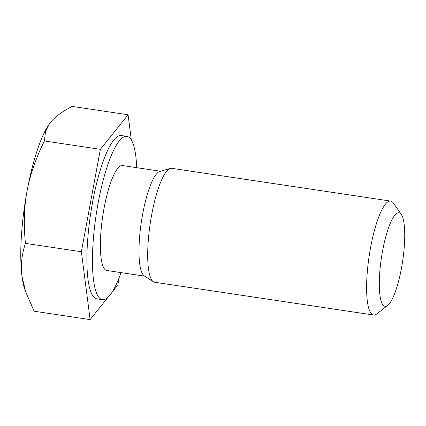 <?xml version="1.0" encoding="UTF-8"?>
<svg xmlns="http://www.w3.org/2000/svg" width="426" height="426" viewBox="0 0 426 426"><rect width="100%" height="100%" fill="white"/><g stroke="black" fill="none" stroke-linecap="round" stroke-linejoin="round"><path stroke-width="0.64" d="M401.308 214.427L393.406 203.111A57.601 13.089 98.5 0 0 392.474 202.03A57.601 13.089 98.5 0 0 390.621 201.088A57.601 13.089 98.5 0 0 369.15 256.117A57.601 13.089 98.5 0 0 373.565 315.016A57.601 13.089 98.5 0 0 376.824 313.898L387.692 305.389A47.291 10.746 -81.5 0 1 381.11 259.913A47.291 10.746 -81.5 0 1 400.546 213.543A47.291 10.746 -81.5 0 1 401.308 214.427A47.291 10.746 -81.5 0 1 402.645 261.127A47.291 10.746 -81.5 0 1 387.692 305.389M390.621 201.088L171.71 168.318A57.601 13.089 98.5 0 0 170.336 168.424A57.601 13.089 98.5 0 0 150.24 223.346A57.601 13.089 98.5 0 0 153.371 281.746A57.601 13.089 98.5 0 0 154.659 282.252L373.565 315.016M131.32 139.984L128.077 114.77L72.127 106.394C61.882 111.782 54.65 117.155 50.428 122.502L49.421 123.822L45.454 131.836L44.416 140.958C35.731 158.488 29.953 175.166 27.078 190.992A91.201 20.72 -81.5 0 1 49.368 123.897A91.201 20.72 -81.5 0 1 49.395 123.859M25.432 243.379C21.71 254.727 20.549 265.643 21.95 276.128A91.201 20.72 -81.5 0 1 27.078 190.992C24.09 206.802 23.542 224.262 25.432 243.379L81.382 251.75L90.115 319.606L108.06 297.226M25.709 291.97L24.671 288.903A91.201 20.72 -81.5 0 1 21.95 276.128L25.709 291.97L34.16 311.23L90.115 319.606M111.985 292.327L117.826 285.042L119.237 277.406M128.077 114.77L100.366 149.334L44.416 140.958M100.366 149.334L81.382 251.75M136.709 167.679A82.559 18.76 98.5 0 0 129.525 137.72A82.559 18.76 98.5 0 0 126.868 136.368L121.319 135.537A82.559 18.76 98.5 0 0 90.546 214.411A82.559 18.76 98.5 0 0 96.872 298.839L102.421 299.67A82.559 18.76 98.5 0 0 121.005 272.613M126.868 136.368A82.559 18.76 98.5 0 0 96.095 215.242A82.559 18.76 98.5 0 0 102.421 299.67M160.495 171.236L122.496 165.549A53.053 12.056 98.5 0 0 102.725 216.232A53.053 12.056 98.5 0 0 106.788 270.489L144.787 276.176M170.336 168.424L159.841 171.422A53.053 12.056 98.5 0 0 141.336 222.015A53.053 12.056 98.5 0 0 144.217 275.803L153.371 281.746"/></g></svg>
